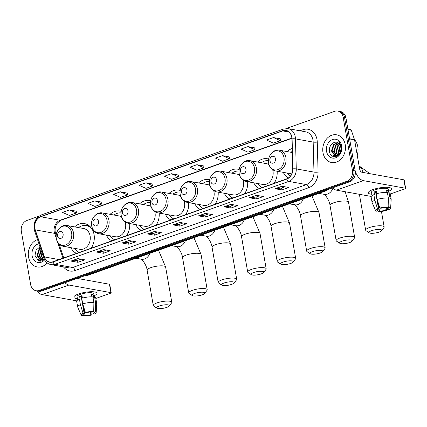 <?xml version="1.0" encoding="UTF-8"?>
<svg xmlns="http://www.w3.org/2000/svg" width="427" height="427" viewBox="0 0 427 427"><rect width="100%" height="100%" fill="white"/><g stroke="black" fill="none" stroke-linecap="round" stroke-linejoin="round"><path stroke-width="0.64" d="M283.266 172.359A15.548 12.447 -79.8 0 0 288.513 177.91M253.777 182.82A15.548 12.447 -79.8 0 0 259.381 188.547M274.059 183.343A15.548 12.447 -79.8 0 0 277.134 171.254M224.287 193.276A15.548 12.447 -79.8 0 0 229.891 199.009M244.564 193.805A15.548 12.447 -79.8 0 0 247.644 181.71M194.797 203.732A15.548 12.447 -79.8 0 0 200.402 209.465M215.075 204.261A15.548 12.447 -79.8 0 0 218.154 192.171M165.308 214.194A15.548 12.447 -79.8 0 0 170.912 219.926M185.585 214.722A15.548 12.447 -79.8 0 0 188.659 202.628M135.813 224.65A15.548 12.447 -79.8 0 0 141.422 230.383M156.095 225.178A15.548 12.447 -79.8 0 0 159.17 213.084M106.323 235.112A15.548 12.447 -79.8 0 0 111.927 240.839M126.605 235.635A15.548 12.447 -79.8 0 0 129.68 223.545M70.898 247.676A15.548 12.447 -79.8 0 0 76.502 253.403M91.175 248.199A15.548 12.447 -79.8 0 0 94.052 234.546A15.548 12.447 -79.8 0 0 84.525 223.609A15.548 12.447 -79.8 0 0 74.65 226.892M180.178 190.437A15.548 12.447 -79.8 0 0 178.934 190.127A15.548 12.447 -79.8 0 0 169.055 193.41M121.199 211.354A15.548 12.447 -79.8 0 0 119.95 211.045A15.548 12.447 -79.8 0 0 110.075 214.327M150.688 200.893A15.548 12.447 -79.8 0 0 149.445 200.583A15.548 12.447 -79.8 0 0 139.565 203.871M209.673 179.975A15.548 12.447 -79.8 0 0 208.424 179.666A15.548 12.447 -79.8 0 0 198.55 182.953M239.163 169.519A15.548 12.447 -79.8 0 0 237.914 169.209A15.548 12.447 -79.8 0 0 228.039 172.492M268.652 159.057A15.548 12.447 -79.8 0 0 267.403 158.748A15.548 12.447 -79.8 0 0 257.529 162.036M292.169 148.559A15.548 12.447 -79.8 0 0 287.019 151.574M38.98 216.195L26.842 220.503A8.802 7.045 -79.8 0 0 21.35 231.365L30.627 284.526A8.802 7.045 -79.8 0 0 36.023 290.723L38.788 291.219A8.802 7.045 -79.8 0 0 41.814 290.958L349.708 181.763A8.802 7.045 -79.8 0 0 355.2 170.901L345.918 117.74A8.802 7.045 -79.8 0 0 340.527 111.543L339.145 111.292A8.802 7.045 -79.8 0 1 344.536 117.489A8.802 7.045 -79.8 0 0 339.145 111.292L337.762 111.047A8.802 7.045 -79.8 0 0 334.731 111.308L286.245 128.506M37.405 290.974A8.802 7.045 -79.8 0 0 40.432 290.707L348.325 181.518A8.802 7.045 -79.8 0 0 353.812 170.656L344.536 117.489L353.812 170.656A8.802 7.045 -79.8 0 1 348.325 181.518L40.432 290.707A8.802 7.045 -79.8 0 1 37.405 290.974M28.54 257.043A14.08 11.273 -79.8 0 0 37.165 266.95A14.08 11.273 -79.8 0 0 47.146 262.888A14.08 11.273 -79.8 0 1 37.165 266.95A14.08 11.273 -79.8 0 1 28.54 257.043A14.08 11.273 -79.8 0 1 37.523 239.595A14.08 11.273 -79.8 0 0 28.54 257.043M322.983 152.62A14.08 11.273 -79.8 0 0 331.614 162.527A14.08 11.273 -79.8 0 0 345.24 144.726A14.08 11.273 -79.8 0 0 336.615 134.815A14.08 11.273 -79.8 0 0 322.983 152.62A14.08 11.273 -79.8 0 0 331.614 162.527A14.08 11.273 -79.8 0 0 345.24 144.726A14.08 11.273 -79.8 0 0 336.615 134.815A14.08 11.273 -79.8 0 0 322.983 152.62M34.865 228.354A9.389 7.515 100.2 0 1 40.72 216.772L282.765 130.929A9.389 7.515 100.2 0 1 285.994 130.646A9.389 7.515 100.2 0 1 291.908 138.85L292.719 168.868A9.389 7.515 100.2 0 1 286.704 178.86L52.996 261.74A9.389 7.515 100.2 0 1 49.767 262.023A9.389 7.515 100.2 0 1 44.397 256.931L35.249 229.87A9.389 7.515 100.2 0 1 34.865 228.354M34.678 228.424A9.618 7.702 -79.8 0 0 35.073 229.972L44.221 257.038A9.618 7.702 -79.8 0 0 53.033 261.964L286.741 179.084A9.618 7.702 -79.8 0 0 292.906 168.841L292.095 138.823A9.618 7.702 -79.8 0 0 282.727 130.705L40.677 216.548A9.618 7.702 -79.8 0 0 34.678 228.424M280.288 138.834L273.44 137.558L266.485 140.024L273.456 143.12L280.411 140.654L280.288 138.796M254.786 147.875L247.938 146.605L240.983 149.071L247.954 152.167L254.908 149.696L254.786 147.838M229.283 156.922L222.435 155.647L215.48 158.113L222.451 161.209L229.406 158.743L229.283 156.885M203.78 165.964L196.932 164.694L189.978 167.16L196.948 170.256L203.903 167.784L203.78 165.927M76.268 211.189L69.414 209.913L62.459 212.379L69.43 215.475L76.385 213.009L76.262 211.151M101.77 202.142L94.917 200.871L87.962 203.337L94.933 206.433L101.888 203.962L101.765 202.104M127.273 193.1L120.419 191.824L113.465 194.29L120.435 197.386L127.395 194.92L127.267 193.063M152.775 184.053L145.922 182.783L138.967 185.249L145.943 188.344L152.898 185.873L152.77 184.016M178.278 175.011L171.43 173.736L164.47 176.202L171.446 179.297L178.401 176.831L178.272 174.974M36.023 290.723A8.802 7.045 -79.8 0 0 39.049 290.456L346.943 181.267A8.802 7.045 -79.8 0 0 352.43 170.405L343.153 117.238A8.802 7.045 -79.8 0 0 337.762 111.047M230.932 204.336L237.85 205.584L230.895 208.05L223.978 206.801L230.932 204.336M256.435 195.294L263.352 196.543L256.397 199.009L249.48 197.76L256.435 195.294M281.937 186.247L288.855 187.496L281.9 189.962L274.983 188.713L281.937 186.247M154.425 231.471L161.337 232.72L154.382 235.186L147.464 233.937L154.425 231.471M128.917 240.513L135.834 241.762L128.879 244.228L121.962 242.984L128.917 240.513M103.414 249.56L110.331 250.809L103.377 253.275L96.459 252.026L103.414 249.56M77.911 258.602L84.829 259.851L77.874 262.317L70.957 261.073L77.911 258.602M205.43 213.383L212.347 214.632L205.387 217.097L198.475 215.848L205.43 213.383M179.927 222.424L186.839 223.673L179.884 226.139L172.972 224.89L179.927 222.424M179.884 226.139L179.548 224.196M182.98 222.979L179.516 224.207L173.202 224.901A2.349 1.276 -109.5 0 1 172.972 224.89M205.387 217.097L205.051 215.149M208.483 213.932L205.019 215.16L198.71 215.859A2.349 1.276 -109.5 0 1 198.475 215.848M77.874 262.317L77.533 260.374M80.965 259.157L77.5 260.385L71.192 261.078A2.349 1.276 -109.5 0 1 70.957 261.073M103.377 253.275L103.035 251.327M106.467 250.11L103.003 251.338L96.694 252.037A2.349 1.276 -109.5 0 1 96.459 252.026M128.879 244.228L128.538 242.285M131.975 241.068L128.506 242.296L122.197 242.99A2.349 1.276 -109.5 0 1 121.962 242.984M154.382 235.186L154.046 233.238M157.478 232.021L154.014 233.249L147.699 233.948A2.349 1.276 -109.5 0 1 147.464 233.937M281.9 189.962L281.558 188.019M284.99 186.802L281.526 188.029L275.218 188.723A2.349 1.276 -109.5 0 1 274.983 188.713M256.397 199.009L256.056 197.06M259.488 195.844L256.024 197.071L249.715 197.77A2.349 1.276 -109.5 0 1 249.48 197.76M230.895 208.05L230.553 206.108M233.985 204.891L230.521 206.118L224.212 206.812A2.349 1.276 -109.5 0 1 223.978 206.801M171.43 173.736L178.401 176.831M145.922 182.783L152.898 185.873M120.419 191.824L127.395 194.92M94.917 200.871L101.888 203.962M69.414 209.913L76.385 213.009M196.932 164.694L203.903 167.784M222.435 155.647L229.406 158.743M247.938 146.605L254.908 149.696M273.44 137.558L280.411 140.654M40.746 251.017A14.667 11.742 -79.8 0 0 39.93 256.835M40.026 258.314A14.667 11.742 -79.8 0 0 40.181 259.392A14.667 11.742 -79.8 0 0 40.255 259.797M43.522 260.15L43.239 259.926M42.994 259.707L41.403 256.211L41.867 252.442M43.303 259.552L41.953 256.312L42.166 253.328M42.348 260.144L43.079 260.433L42.065 260.166M41.798 260.043L39.204 255.816L40.971 249.784M42.092 259.995L39.754 255.912L41.163 250.355M44.136 258.981L40.218 259.899L37.01 255.421L39.038 249.08L40.357 247.964M44.317 259.36L40.677 260.011M40.949 260.054L37.56 255.517L39.588 249.176L40.485 248.354M38.921 243.732A9.565 7.659 -79.8 0 0 32.11 255.773A9.565 7.659 -79.8 0 0 44.605 259.91M39.973 246.838L36.114 250.089L34.977 255.415L38.531 260.822L44.365 259.456M40.421 260.529A14.667 11.742 -79.8 0 0 40.597 261.185M77.404 298.681A11.732 2.925 -9.9 0 1 74.869 295.751A11.732 2.925 -9.9 0 1 78.52 293.984A11.732 2.925 -9.9 0 1 95.557 292.143A11.732 2.925 -9.9 0 1 94.164 295.756A11.732 2.925 -9.9 0 0 96.998 293.216A11.732 2.925 -9.9 0 0 90.401 291.742A11.732 2.925 -9.9 0 0 78.52 293.984A11.732 2.925 -9.9 0 0 73.882 297.251A11.732 2.925 -9.9 0 0 77.404 298.681M38.585 258.89A11.732 9.394 -79.8 0 0 39.391 261.089M36.877 290.878A11.732 6.389 70.5 0 0 42.011 294.587L76.791 300.87M64.989 282.738A11.732 6.389 70.5 0 0 68.902 285.049L110.919 292.634L109.456 284.243L77.18 278.415M109.456 284.243A1.468 0.368 -9.9 0 1 109.739 284.398L111.207 292.794A1.468 0.368 170.1 0 1 110.625 293.205L95.824 298.452M111.207 292.794A1.468 0.368 170.1 0 0 110.919 292.634M90.38 312.004L90.85 314.715A5.866 1.462 -9.9 0 1 85.037 315.452L83.398 306.063M83.137 314.165L83.308 315.137A5.866 1.462 -9.9 0 1 82.881 314.71A5.866 1.462 -9.9 0 1 84.156 313.509L81.226 296.717A5.866 1.462 170.1 0 1 82.08 296.359M77.645 300.037L77.057 296.696A8.508 2.119 -9.9 0 1 80.425 294.326A8.508 2.119 -9.9 0 1 89.035 292.703A8.508 2.119 -9.9 0 1 93.817 293.771L94.426 297.261M83.308 315.137L81.883 315.644A7.627 1.9 -9.9 0 1 81.183 315.121L77.703 307.109A9.677 2.413 -9.9 0 1 77.661 306.97L76.684 301.377A9.677 2.413 -9.9 0 1 79.422 299.103L80.121 299.231L79.635 296.429A8.508 2.119 -9.9 0 1 80.719 296.007A8.508 2.119 -9.9 0 1 81.952 295.607L82.384 298.094M93.732 310.626L94.015 312.265L95.44 311.758L95.621 302.78L94.645 297.181L93.705 297.518L93.219 294.721A8.508 2.119 -9.9 0 0 91.49 294.406L91.912 296.813M81.738 298.281A9.677 2.413 -9.9 0 1 92.915 296.872L93.892 302.471L93.71 311.448L92.285 311.95A5.866 1.462 -9.9 0 0 86.473 312.687L85.411 312.495L82.715 303.875L81.738 298.281M94.645 297.181A9.677 2.413 -9.9 0 1 95.755 298.046L96.732 303.64A9.677 2.413 -9.9 0 1 96.742 303.789L96.182 312.505A7.627 1.9 -9.9 0 1 94.234 314.085L93.171 313.893L92.798 311.769M79.422 299.103L80.399 304.702L83.089 313.317L84.156 313.509M77.661 306.97A9.677 2.413 -9.9 0 1 80.399 304.702M82.715 303.875A9.677 2.413 -9.9 0 1 93.892 302.471M95.621 302.78A9.677 2.413 -9.9 0 1 96.732 303.64M81.183 315.121A7.627 1.9 -9.9 0 1 83.089 313.317M85.411 312.495A7.627 1.9 -9.9 0 1 93.71 311.448M95.44 311.758A7.627 1.9 -9.9 0 1 96.182 312.505M94.015 312.265A5.866 1.462 -9.9 0 1 94.442 312.692A5.866 1.462 -9.9 0 1 93.171 313.893M90.85 314.715L91.912 314.907L91.832 311.94M91.912 314.907A7.627 1.9 -9.9 0 1 83.612 315.953L85.037 315.452M83.286 315.142L83.612 315.953M79.635 296.429L81.226 296.717M91.64 295.276L93.219 294.721M166.829 307.381A6.453 1.607 170.1 0 0 169.236 306.031A6.453 1.607 170.1 0 0 166.477 304.755A6.453 1.607 170.1 0 0 159.218 306.004A6.453 1.607 170.1 0 0 156.955 308.171A6.453 1.607 170.1 0 0 166.829 307.381M156.955 308.171L153.704 306.047A9.389 2.343 -9.9 0 1 153.288 305.508A9.389 2.343 -9.9 0 1 157.003 302.898A9.389 2.343 -9.9 0 1 166.503 301.099A9.389 2.343 -9.9 0 1 171.782 302.279A9.389 2.343 -9.9 0 1 171.574 302.93L169.236 306.031M63.105 234.049A3.517 2.818 -79.8 0 0 59.737 231.68A3.517 2.818 -79.8 0 0 57.544 236.024A3.517 2.818 -79.8 0 0 60.912 238.394A3.517 2.818 -79.8 0 0 63.105 234.049M63.313 246.304L79.886 249.299A10.558 8.455 -79.8 0 0 90.108 235.944A10.558 8.455 -79.8 0 0 83.639 228.514L67.066 225.52C60.864 224.116 54.8 231.642 56.273 238.554C57.175 242.824 59.524 245.408 63.313 246.304A10.558 8.455 -79.8 0 0 73.535 232.955A10.558 8.455 -79.8 0 0 67.066 225.52M91.976 228.957A13.931 11.155 -79.8 0 0 86.313 225.568A13.931 11.155 -79.8 0 0 78.552 227.596M90.791 227.329A13.931 11.155 -79.8 0 0 87.007 225.696L86.313 225.568M74.8 248.381A13.931 11.155 -79.8 0 0 79.374 252.389M202.254 294.817A6.453 1.607 170.1 0 0 204.666 293.466A6.453 1.607 170.1 0 0 201.902 292.196A6.453 1.607 170.1 0 0 194.648 293.44A6.453 1.607 170.1 0 0 192.38 295.607A6.453 1.607 170.1 0 0 202.254 294.817M192.38 295.607L189.129 293.482A9.389 2.343 -9.9 0 1 188.718 292.943A9.389 2.343 -9.9 0 1 192.428 290.333A9.389 2.343 -9.9 0 1 201.934 288.54A9.389 2.343 -9.9 0 1 207.207 289.719A9.389 2.343 -9.9 0 1 206.999 290.365L204.666 293.466M98.53 221.485A3.517 2.818 -79.8 0 0 95.162 219.115A3.517 2.818 -79.8 0 0 92.969 223.46A3.517 2.818 -79.8 0 0 96.337 225.83A3.517 2.818 -79.8 0 0 98.53 221.485M98.738 233.74A10.558 8.455 -79.8 0 0 108.96 220.391A10.558 8.455 -79.8 0 0 102.491 212.961C96.294 211.552 90.225 219.078 91.698 225.99C92.606 230.26 94.949 232.843 98.738 233.74L115.311 236.734A10.558 8.455 -79.8 0 0 125.538 223.38A10.558 8.455 -79.8 0 0 125.228 222.067M121.519 216.905A10.558 8.455 -79.8 0 0 119.064 215.95L102.491 212.961M121.028 212.908A13.931 11.155 -79.8 0 0 113.977 215.032M110.225 235.816A13.931 11.155 -79.8 0 0 114.799 239.825M231.744 284.355A6.453 1.607 170.1 0 0 234.156 283.005A6.453 1.607 170.1 0 0 231.391 281.735A6.453 1.607 170.1 0 0 224.138 282.984A6.453 1.607 170.1 0 0 221.869 285.151A6.453 1.607 170.1 0 0 231.744 284.355M221.869 285.151L218.624 283.026A9.389 2.343 -9.9 0 1 218.208 282.487A9.389 2.343 -9.9 0 1 221.917 279.872A9.389 2.343 -9.9 0 1 231.423 278.078A9.389 2.343 -9.9 0 1 236.697 279.258A9.389 2.343 -9.9 0 1 236.489 279.904L234.156 283.005M128.02 211.029A3.517 2.818 -79.8 0 0 124.652 208.654A3.517 2.818 -79.8 0 0 122.458 212.998A3.517 2.818 -79.8 0 0 125.826 215.373A3.517 2.818 -79.8 0 0 128.02 211.029M128.228 223.284A10.558 8.455 -79.8 0 0 138.455 209.929A10.558 8.455 -79.8 0 0 131.98 202.499C125.784 201.096 119.72 208.622 121.188 215.534C122.095 219.804 124.444 222.387 128.228 223.284L144.806 226.273A10.558 8.455 -79.8 0 0 155.028 212.924A10.558 8.455 -79.8 0 0 154.718 211.605M151.009 206.449A10.558 8.455 -79.8 0 0 148.559 205.494L131.98 202.499M150.517 202.446A13.931 11.155 -79.8 0 0 143.467 204.576M139.72 225.355A13.931 11.155 -79.8 0 0 144.289 229.363M261.233 273.899A6.453 1.607 170.1 0 0 263.646 272.549A6.453 1.607 170.1 0 0 260.886 271.278A6.453 1.607 170.1 0 0 253.627 272.527A6.453 1.607 170.1 0 0 251.359 274.694A6.453 1.607 170.1 0 0 261.233 273.899M251.359 274.694L248.114 272.565A9.389 2.343 -9.9 0 1 247.697 272.026A9.389 2.343 -9.9 0 1 251.412 269.416A9.389 2.343 -9.9 0 1 260.913 267.622A9.389 2.343 -9.9 0 1 266.192 268.802A9.389 2.343 -9.9 0 1 265.984 269.448L263.646 272.549M157.515 200.567A3.517 2.818 -79.8 0 0 154.147 198.197A3.517 2.818 -79.8 0 0 151.948 202.542A3.517 2.818 -79.8 0 0 155.316 204.912A3.517 2.818 -79.8 0 0 157.515 200.567M157.723 212.822A10.558 8.455 -79.8 0 0 167.944 199.473A10.558 8.455 -79.8 0 0 161.475 192.043C155.273 190.634 149.21 198.16 150.678 205.077C151.585 209.342 153.933 211.925 157.723 212.822L174.296 215.816A10.558 8.455 -79.8 0 0 184.517 202.467A10.558 8.455 -79.8 0 0 184.208 201.149M180.498 195.988A10.558 8.455 -79.8 0 0 178.048 195.032L161.475 192.043M180.007 191.99A13.931 11.155 -79.8 0 0 172.962 194.114M169.209 214.898A13.931 11.155 -79.8 0 0 173.778 218.907M290.728 263.438A6.453 1.607 170.1 0 0 293.135 262.087A6.453 1.607 170.1 0 0 290.376 260.817A6.453 1.607 170.1 0 0 283.117 262.066A6.453 1.607 170.1 0 0 280.854 264.233A6.453 1.607 170.1 0 0 290.728 263.438M280.854 264.233L277.603 262.109A9.389 2.343 -9.9 0 1 277.187 261.57A9.389 2.343 -9.9 0 1 280.902 258.954A9.389 2.343 -9.9 0 1 290.403 257.161A9.389 2.343 -9.9 0 1 295.681 258.34A9.389 2.343 -9.9 0 1 295.473 258.992L293.135 262.087M187.005 190.111A3.517 2.818 -79.8 0 0 183.637 187.736A3.517 2.818 -79.8 0 0 181.438 192.081A3.517 2.818 -79.8 0 0 184.806 194.456A3.517 2.818 -79.8 0 0 187.005 190.111M187.213 202.366A10.558 8.455 -79.8 0 0 197.434 189.012A10.558 8.455 -79.8 0 0 190.965 181.582C184.763 180.178 178.7 187.704 180.173 194.616C181.075 198.886 183.423 201.469 187.213 202.366L203.786 205.36A10.558 8.455 -79.8 0 0 214.007 192.006A10.558 8.455 -79.8 0 0 213.697 190.688M209.988 185.531A10.558 8.455 -79.8 0 0 207.538 184.576L190.965 181.582M209.497 181.528A13.931 11.155 -79.8 0 0 202.451 183.658M198.699 204.437A13.931 11.155 -79.8 0 0 203.273 208.445M320.218 252.981A6.453 1.607 170.1 0 0 322.625 251.631A6.453 1.607 170.1 0 0 319.866 250.361A6.453 1.607 170.1 0 0 312.612 251.61A6.453 1.607 170.1 0 0 310.344 253.777A6.453 1.607 170.1 0 0 320.218 252.981M310.344 253.777L307.093 251.647A9.389 2.343 -9.9 0 1 306.677 251.108A9.389 2.343 -9.9 0 1 310.392 248.498A9.389 2.343 -9.9 0 1 319.892 246.705A9.389 2.343 -9.9 0 1 325.171 247.884A9.389 2.343 -9.9 0 1 324.963 248.53L322.625 251.631M216.494 179.65A3.517 2.818 -79.8 0 0 213.126 177.28A3.517 2.818 -79.8 0 0 210.933 181.624A3.517 2.818 -79.8 0 0 214.301 183.994A3.517 2.818 -79.8 0 0 216.494 179.65M216.702 191.904A10.558 8.455 -79.8 0 0 226.924 178.555A10.558 8.455 -79.8 0 0 220.455 171.126C214.258 169.716 208.189 177.242 209.662 184.16C210.564 188.424 212.913 191.008 216.702 191.904L233.275 194.899A10.558 8.455 -79.8 0 0 243.502 181.55A10.558 8.455 -79.8 0 0 243.193 180.231M239.478 175.07A10.558 8.455 -79.8 0 0 237.028 174.115L220.455 171.126M238.992 171.072A13.931 11.155 -79.8 0 0 231.941 173.197M228.189 193.981A13.931 11.155 -79.8 0 0 232.763 197.989M349.708 242.52A6.453 1.607 170.1 0 0 352.12 241.17A6.453 1.607 170.1 0 0 349.355 239.899A6.453 1.607 170.1 0 0 342.102 241.148A6.453 1.607 170.1 0 0 339.833 243.315A6.453 1.607 170.1 0 0 349.708 242.52M339.833 243.315L336.583 241.191A9.389 2.343 -9.9 0 1 336.172 240.652A9.389 2.343 -9.9 0 1 339.881 238.036A9.389 2.343 -9.9 0 1 349.387 236.243A9.389 2.343 -9.9 0 1 354.661 237.423A9.389 2.343 -9.9 0 1 354.453 238.074L352.12 241.17M245.984 169.193A3.517 2.818 -79.8 0 0 242.616 166.818A3.517 2.818 -79.8 0 0 240.422 171.163A3.517 2.818 -79.8 0 0 243.79 173.538A3.517 2.818 -79.8 0 0 245.984 169.193M246.192 181.448A10.558 8.455 -79.8 0 0 256.413 168.099A10.558 8.455 -79.8 0 0 249.944 160.664C243.748 159.26 237.679 166.786 239.152 173.698C240.059 177.968 242.403 180.552 246.192 181.448L262.77 184.443A10.558 8.455 -79.8 0 0 272.992 171.088A10.558 8.455 -79.8 0 0 272.682 169.77M268.973 164.614A10.558 8.455 -79.8 0 0 266.517 163.658L249.944 160.664M268.482 160.611A13.931 11.155 -79.8 0 0 261.431 162.74M257.678 183.525A13.931 11.155 -79.8 0 0 262.253 187.528M379.197 232.064A6.453 1.607 170.1 0 0 381.61 230.713A6.453 1.607 170.1 0 0 378.845 229.443A6.453 1.607 170.1 0 0 371.591 230.692A6.453 1.607 170.1 0 0 369.323 232.859A6.453 1.607 170.1 0 0 379.197 232.064M369.323 232.859L366.078 230.729A9.389 2.343 -9.9 0 1 365.661 230.19A9.389 2.343 -9.9 0 1 369.371 227.58A9.389 2.343 -9.9 0 1 378.877 225.787A9.389 2.343 -9.9 0 1 384.151 226.967A9.389 2.343 -9.9 0 1 383.942 227.612L381.61 230.713M275.474 158.732A3.517 2.818 -79.8 0 0 272.106 156.362A3.517 2.818 -79.8 0 0 269.912 160.707A3.517 2.818 -79.8 0 0 273.28 163.077A3.517 2.818 -79.8 0 0 275.474 158.732M292.244 151.42A13.931 11.155 -79.8 0 0 290.926 152.279M287.174 173.063A13.931 11.155 -79.8 0 0 290.269 176.266M371.848 194.258A11.732 2.925 -9.9 0 1 369.312 191.328A11.732 2.925 -9.9 0 1 372.968 189.561A11.732 2.925 -9.9 0 1 390.006 187.72A11.732 2.925 -9.9 0 1 388.607 191.333A11.732 2.925 -9.9 0 0 391.442 188.793A11.732 2.925 -9.9 0 0 384.844 187.32A11.732 2.925 -9.9 0 0 372.968 189.561A11.732 2.925 -9.9 0 0 368.325 192.828A11.732 2.925 -9.9 0 0 371.848 194.258M333.028 154.473A11.732 9.394 -79.8 0 0 333.839 156.666M332.542 187.853A11.732 6.389 70.5 0 0 336.455 190.164L371.239 196.447M355.248 171.211A11.732 6.389 70.5 0 0 363.345 180.632L405.367 188.216L403.899 179.82L361.882 172.236A2.936 1.596 -109.5 0 1 359.667 169.124L354.559 139.864L349.628 138.972M403.899 179.82A1.468 0.368 -9.9 0 1 404.188 179.98L405.65 188.371A1.468 0.368 170.1 0 1 405.068 188.782L390.273 194.029M405.65 188.371A1.468 0.368 170.1 0 0 405.367 188.216M347.877 128.959L350.482 129.429A1.468 1.174 100.2 0 1 351.32 130.224L354.501 139.629A1.468 1.174 100.2 0 1 354.559 139.864M384.823 207.581L385.293 210.292A5.866 1.462 -9.9 0 1 379.48 211.029L377.842 201.64M377.58 209.742L377.751 210.714A5.866 1.462 -9.9 0 1 377.329 210.287A5.866 1.462 -9.9 0 1 378.6 209.086L375.669 192.294A5.866 1.462 170.1 0 1 376.529 191.936M372.088 195.614L371.506 192.273A8.508 2.119 -9.9 0 1 374.869 189.903A8.508 2.119 -9.9 0 1 383.478 188.28A8.508 2.119 -9.9 0 1 388.26 189.348L388.874 192.839M377.751 210.714L376.326 211.221A7.627 1.9 -9.9 0 1 375.627 210.698L372.147 202.686A9.677 2.413 -9.9 0 1 372.104 202.547L371.127 196.954A9.677 2.413 -9.9 0 1 373.865 194.68L374.564 194.808L374.079 192.011A8.508 2.119 -9.9 0 1 375.162 191.584A8.508 2.119 -9.9 0 1 376.395 191.189L376.827 193.671M388.175 206.204L388.458 207.842L389.888 207.335L390.07 198.358L389.093 192.764L388.154 193.095L387.663 190.298A8.508 2.119 -9.9 0 0 385.933 189.983L386.355 192.396M376.182 193.858A9.677 2.413 -9.9 0 1 387.364 192.449L388.34 198.048L388.159 207.026L386.734 207.533A5.866 1.462 -9.9 0 0 380.916 208.264L379.854 208.072L377.158 199.457L376.182 193.858M389.093 192.764A9.677 2.413 -9.9 0 1 390.198 193.623L391.175 199.222A9.677 2.413 -9.9 0 1 391.185 199.366L390.625 208.082A7.627 1.9 -9.9 0 1 388.677 209.662L387.615 209.47L387.241 207.351M373.865 194.68L374.842 200.279L377.537 208.894L378.6 209.086M372.104 202.547A9.677 2.413 -9.9 0 1 374.842 200.279M377.158 199.457A9.677 2.413 -9.9 0 1 388.34 198.048M390.07 198.358A9.677 2.413 -9.9 0 1 391.175 199.222M375.627 210.698A7.627 1.9 -9.9 0 1 377.537 208.894M379.854 208.072A7.627 1.9 -9.9 0 1 388.159 207.026M389.888 207.335A7.627 1.9 -9.9 0 1 390.625 208.082M388.458 207.842A5.866 1.462 -9.9 0 1 388.885 208.269A5.866 1.462 -9.9 0 1 387.615 209.47M385.293 210.292L386.36 210.484L386.275 207.522M386.36 210.484A7.627 1.9 -9.9 0 1 378.055 211.53L379.48 211.029M377.73 210.724L378.055 211.53M374.079 192.011L375.669 192.294M386.088 190.858L387.663 190.298M357.228 155.161A14.667 11.742 -79.8 0 0 357.81 146.744A14.667 11.742 -79.8 0 0 354.517 139.688M335.195 146.594A14.667 11.742 -79.8 0 0 334.373 152.412M334.474 153.891A14.667 11.742 -79.8 0 0 334.624 154.969A14.667 11.742 -79.8 0 0 334.699 155.375M338.728 154.435L338.04 152.188L340.073 145.847L340.538 145.377M339.07 154.104L338.59 152.284L340.73 145.831M337.965 155.727L337.682 155.508M337.437 155.284L335.846 151.788L337.874 145.447L339.695 144.048M337.752 155.129L336.396 151.889L338.424 145.548L339.919 144.331M336.796 155.722L337.527 156.01L336.508 155.743M336.246 155.62L333.652 151.393L335.681 145.052L338.76 143.194M336.535 155.572L334.197 151.494L336.23 145.153L339.001 143.376M340.565 151.622A6.629 5.305 -79.8 0 0 341.082 147.128A6.629 5.305 -79.8 0 0 338.44 142.992C334.341 140.029 328.56 145.543 329.42 150.993C330.29 160.92 343.228 156.485 341.557 146.824L338.819 141.492L341.28 146.744L340.565 151.622L339.54 153.555L335.12 155.588L334.661 155.476L331.453 150.998L333.482 144.657L337.869 142.666M341.386 147.182L341.579 148.991M339.353 154.467L335.12 155.588M335.398 155.631L332.003 151.094L334.031 144.753L338.067 142.767M339.668 154.755L339.033 152.813L339.86 146.925M326.554 151.35A9.565 7.659 -79.8 0 0 335.707 157.793A9.565 7.659 -79.8 0 0 341.669 145.991A9.565 7.659 -79.8 0 0 332.521 139.549A9.565 7.659 -79.8 0 0 326.554 151.35M334.864 156.106A14.667 11.742 -79.8 0 0 335.046 156.762M41.814 290.958L39.049 290.456M345.918 117.74L343.153 117.238M355.2 170.901L352.43 170.405M349.708 181.763L346.943 181.267M83.932 276.018A11.732 9.394 -79.8 0 0 86.35 275.554L85.624 275.42M329.009 189.108L325.844 190.901L87.332 275.484A5.866 3.197 -109.5 0 1 86.35 275.554L324.856 190.965L324.13 190.837M325.844 190.901A5.866 3.197 -109.5 0 1 324.856 190.965A11.732 9.394 -79.8 0 0 327.146 189.764M40.72 216.772L60.084 220.268A9.389 7.515 -79.8 0 0 54.229 231.85A9.389 7.515 -79.8 0 0 54.613 233.366L56.193 238.042M299.941 130.779L302.983 129.701A2.936 1.596 -109.5 0 1 302.93 131.319M302.983 129.701A14.667 11.742 100.2 0 1 317.015 139.581A14.667 11.742 100.2 0 1 317.266 142.074L318.078 172.092A14.667 11.742 100.2 0 1 308.678 187.704L74.971 270.585A14.667 11.742 100.2 0 1 63.511 266.891M292.095 138.823A2.936 0.443 -1.5 0 1 295.463 138.887L313.167 142.084A11.732 9.394 -79.8 0 0 312.97 140.093A11.732 9.394 -79.8 0 0 305.78 131.836L288.076 128.639A11.732 9.394 100.2 0 1 295.463 138.887L296.274 168.911A11.732 9.394 100.2 0 1 288.753 181.395L55.046 264.281A2.936 1.596 -109.5 0 1 53.033 261.964M282.727 130.705A2.936 1.596 -109.5 0 1 283.544 129.023L41.494 214.866C35.905 217.508 33.439 222.221 34.096 228.995L34.566 230.852A2.936 0.998 -18.7 0 1 35.073 229.972M286.741 179.084A2.936 1.596 70.5 0 0 288.753 181.395L306.458 184.592A11.732 9.394 -79.8 0 0 313.978 172.108L313.167 142.084A2.936 0.443 178.5 0 0 317.266 142.074M292.906 168.841A2.936 0.443 -1.5 0 1 296.274 168.911L313.978 172.108A2.936 0.443 178.5 0 0 318.078 172.092M34.566 230.852L43.719 257.913A2.936 0.998 -18.7 0 1 44.221 257.038M74.971 270.585A2.936 1.596 -109.5 0 0 72.75 267.478L55.046 264.281A11.732 9.394 100.2 0 1 51.01 264.633L68.715 267.83A11.732 9.394 -79.8 0 0 72.75 267.478L306.458 184.592A2.936 1.596 -109.5 0 1 308.678 187.704M41.494 214.866A2.936 1.596 70.5 0 0 40.677 216.548M282.765 130.929L288.924 132.039M291.86 138.07L60.084 220.268A5.279 2.877 -109.5 0 0 60.97 220.204L57.501 222.905C55.136 226.347 54.523 230.052 55.654 234.007A5.279 1.793 161.3 0 0 54.613 233.366L35.249 229.87M44.397 256.931L59.081 259.584M57.597 242.194L63.009 258.191M180.098 222.456L173.202 224.901M154.595 231.503L147.699 233.948M129.093 240.545L122.197 242.99M103.59 249.592L96.694 252.037M78.088 258.634L71.192 261.078M205.6 213.415L198.71 215.859M231.103 204.368L224.212 206.812M256.606 195.326L249.715 197.77M282.108 186.279L275.218 188.723M68.902 285.049L42.011 294.587M158.529 250.238L165.628 267.024A9.389 2.343 170.1 0 0 160.349 265.845A9.389 2.343 170.1 0 0 150.848 267.638A9.389 2.343 170.1 0 0 147.134 270.248C146.514 264.094 140.766 258.089 141.113 259.136M149.936 253.28A9.389 7.515 100.2 0 1 144.641 258.927A9.389 7.515 100.2 0 1 141.412 259.21L135.983 258.234M71.635 232.971A9.698 7.766 -79.8 0 0 62.353 226.438A9.698 7.766 -79.8 0 0 56.3 238.41A9.698 7.766 -79.8 0 0 65.582 244.949A9.698 7.766 -79.8 0 0 71.635 232.971M89.649 226.155A14.064 11.262 -79.8 0 0 86.729 225.643M193.954 237.674L201.053 254.46A9.389 2.343 170.1 0 0 195.779 253.28A9.389 2.343 170.1 0 0 186.273 255.074A9.389 2.343 170.1 0 0 182.564 257.689C181.939 251.53 176.191 245.525 176.543 246.571M185.361 240.721A9.389 7.515 100.2 0 1 180.066 246.363A9.389 7.515 100.2 0 1 176.837 246.646L171.408 245.669M107.06 220.412A9.698 7.766 -79.8 0 0 97.778 213.874A9.698 7.766 -79.8 0 0 91.725 225.851A9.698 7.766 -79.8 0 0 101.007 232.384A9.698 7.766 -79.8 0 0 107.06 220.412M223.444 227.212L230.548 243.998A9.389 2.343 170.1 0 0 225.269 242.824A9.389 2.343 170.1 0 0 215.768 244.618A9.389 2.343 170.1 0 0 212.054 247.228C211.429 241.074 205.686 235.063 206.033 236.11M214.85 230.26A9.389 7.515 100.2 0 1 209.556 235.907A9.389 7.515 100.2 0 1 206.326 236.19L200.898 235.208M136.549 209.951A9.698 7.766 -79.8 0 0 127.267 203.417A9.698 7.766 -79.8 0 0 121.215 215.389A9.698 7.766 -79.8 0 0 130.497 221.923A9.698 7.766 -79.8 0 0 136.549 209.951M252.933 216.756L260.038 233.542A9.389 2.343 170.1 0 0 254.759 232.363A9.389 2.343 170.1 0 0 245.258 234.156A9.389 2.343 170.1 0 0 241.543 236.771C240.919 230.612 235.176 224.607 235.523 225.653M244.345 219.804A9.389 7.515 100.2 0 1 239.051 225.445A9.389 7.515 100.2 0 1 235.816 225.728L230.388 224.751M166.039 199.494A9.698 7.766 -79.8 0 0 156.757 192.956A9.698 7.766 -79.8 0 0 150.704 204.933A9.698 7.766 -79.8 0 0 159.992 211.466A9.698 7.766 -79.8 0 0 166.039 199.494M282.428 206.294L289.527 223.081A9.389 2.343 170.1 0 0 284.249 221.907A9.389 2.343 170.1 0 0 274.748 223.7A9.389 2.343 170.1 0 0 271.033 226.31C270.408 220.156 264.665 214.146 265.012 215.192M273.835 209.342A9.389 7.515 100.2 0 1 268.54 214.989A9.389 7.515 100.2 0 1 265.311 215.272L259.878 214.29M195.534 189.033A9.698 7.766 -79.8 0 0 186.252 182.5A9.698 7.766 -79.8 0 0 180.199 194.472A9.698 7.766 -79.8 0 0 189.481 201.005A9.698 7.766 -79.8 0 0 195.534 189.033M311.918 195.838L319.017 212.625A9.389 2.343 170.1 0 0 313.744 211.445A9.389 2.343 170.1 0 0 304.237 213.238A9.389 2.343 170.1 0 0 300.523 215.854C299.903 209.694 294.155 203.69 294.502 204.736M303.325 198.886A9.389 7.515 100.2 0 1 298.03 204.533A9.389 7.515 100.2 0 1 294.801 204.811L289.373 203.834M225.024 178.577A9.698 7.766 -79.8 0 0 215.742 172.038A9.698 7.766 -79.8 0 0 209.689 184.016A9.698 7.766 -79.8 0 0 218.971 190.549A9.698 7.766 -79.8 0 0 225.024 178.577M345.197 191.744L348.507 202.168A9.389 2.343 170.1 0 0 343.233 200.989A9.389 2.343 170.1 0 0 333.727 202.782A9.389 2.343 170.1 0 0 330.018 205.392C329.393 199.238 323.645 193.234 323.997 194.274M332.9 188.195A9.389 7.515 100.2 0 1 327.52 194.071A9.389 7.515 100.2 0 1 324.29 194.354L318.862 193.372M254.513 168.115A9.698 7.766 -79.8 0 0 245.231 161.582A9.698 7.766 -79.8 0 0 239.179 173.554A9.698 7.766 -79.8 0 0 248.461 180.093A9.698 7.766 -79.8 0 0 254.513 168.115M359.667 194.36A9.389 2.343 170.1 0 0 359.507 194.936L359.385 194.306M359.15 166.183A9.389 7.515 100.2 0 1 362.87 172.028A9.389 7.515 100.2 0 1 362.929 172.423M284.003 157.659A9.698 7.766 -79.8 0 0 274.721 151.126A9.698 7.766 -79.8 0 0 268.668 163.098A9.698 7.766 -79.8 0 0 277.95 169.631A9.698 7.766 -79.8 0 0 284.003 157.659M285.909 157.638A10.558 8.455 -79.8 0 0 279.434 150.208C273.237 148.799 267.174 156.325 268.642 163.242C269.549 167.507 271.898 170.09 275.682 170.992A10.558 8.455 -79.8 0 0 285.909 157.638M363.345 180.632L336.455 190.164M349.585 138.743L354.501 139.629M351.32 130.224L347.994 129.627M87.332 275.484L83.831 276.055M43.719 257.913C45.075 261.634 47.509 263.87 51.01 264.633M288.076 128.639L283.544 129.023M55.654 234.007L56.14 235.442M59.059 244.068L63.746 257.929M291.881 138.316L60.97 220.204M165.628 267.024L171.782 302.279M147.134 270.248L153.288 305.508M86.633 225.627L88.827 225.488M201.053 254.46L207.207 289.719M182.564 257.689L188.718 292.943M230.548 243.998L236.697 279.258M212.054 247.228L218.208 282.487M260.038 233.542L266.192 268.802M241.543 236.771L247.697 272.026M289.527 223.081L295.681 258.34M271.033 226.31L277.187 261.57M319.017 212.625L325.171 247.884M300.523 215.854L306.677 251.108M348.507 202.168L354.661 237.423M330.018 205.392L336.172 240.652M381.444 211.429L384.151 226.967M292.276 152.524L279.434 150.208M291.726 173.885L275.682 170.992M359.507 194.936L365.661 230.19M359.102 165.911L369.937 173.688"/></g></svg>
